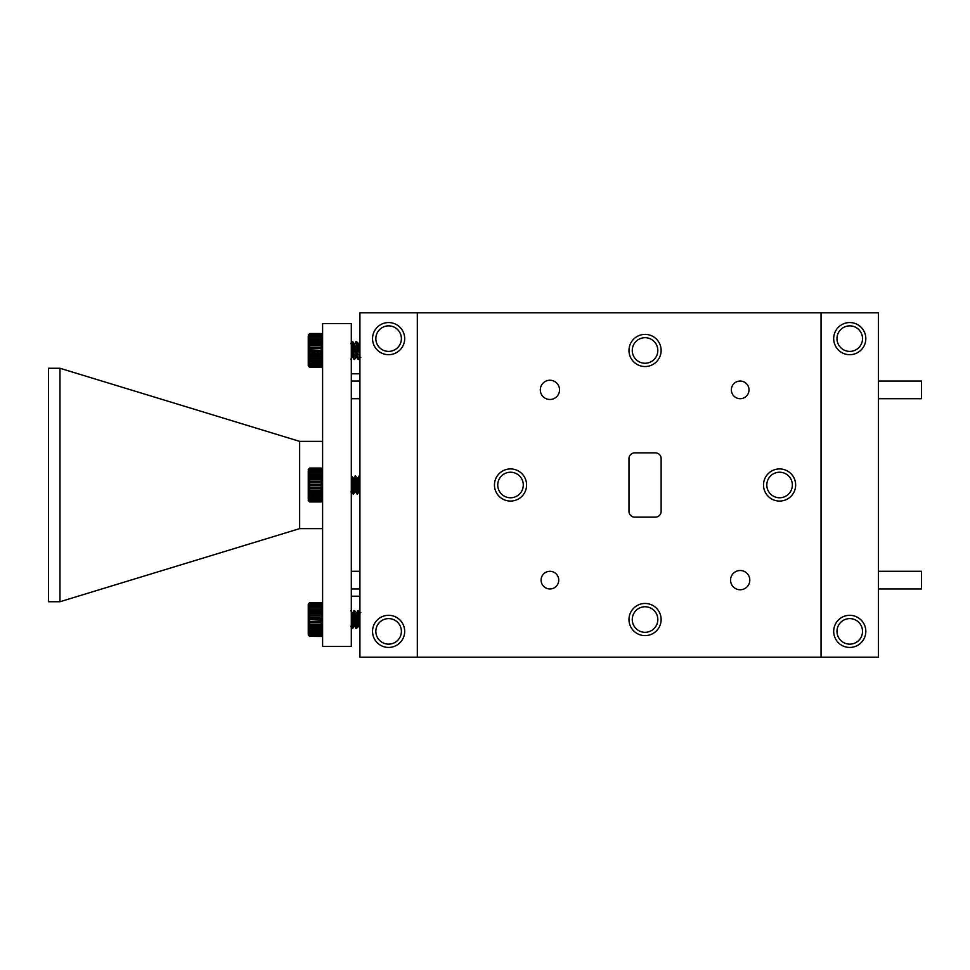 <?xml version="1.0" encoding="UTF-8"?>
<svg xmlns="http://www.w3.org/2000/svg" width="970" height="970" viewBox="0 0 970 970"><rect width="100%" height="100%" fill="white"/><g stroke="black" fill="none" stroke-linecap="round" stroke-linejoin="round"><path stroke-width="1.45" d="M359.64 348.873L359.227 354.777M356.657 341.501L358.136 344.495L359.894 357.275L358.548 359.506L358.221 358.294L356.329 342.083M355.687 348.873L355.275 354.777M357.918 343.659L356.16 356.439L354.596 359.506L352.365 342.083M359.361 346.157L358.936 352.061M358.306 358.839L356.075 341.428L354.511 344.495L352.862 357.36L351.31 345.065M355.396 346.157L354.984 352.061M354.353 358.839L352.45 342.64L352.122 341.428L350.776 343.659M351.443 346.157L351.31 347.987M322.598 365.981L321.167 367.412L322.598 365.92L321.167 367.254L309.685 367.254L308.254 365.92L309.685 367.4L321.167 367.4L309.685 367.412L308.254 365.981L308.254 359.009L309.685 360.476L321.167 360.476L322.598 359.009L308.254 359.009L308.254 351.164L309.685 352.037L321.167 352.037L322.598 351.164L321.167 350.412L309.685 350.412L308.254 351.164L308.254 348.388L309.685 349.006L322.598 348.388L321.167 347.381L309.685 347.381L308.254 348.388L308.254 345.672L322.598 345.672L321.167 344.459L309.685 344.459L308.254 345.672L308.254 343.113L322.598 343.113L321.167 341.719L309.685 341.719L308.254 343.113L308.254 340.797L309.685 340.543L322.598 340.797L321.167 339.27L309.685 339.27L308.254 340.797L308.254 337.148L309.685 336.347L321.167 336.347L322.598 337.148L321.167 335.511L309.685 335.511L308.254 337.148L308.254 335.935L309.685 334.905L321.167 334.905L322.598 335.935L321.167 334.323L309.685 334.323L308.254 335.935L309.685 333.959L321.167 333.959L322.598 335.196L321.167 333.668L309.685 333.668L308.254 334.953L309.685 333.534L321.167 333.534L322.598 334.953L321.167 333.668M321.167 353.432L308.254 353.917L309.685 355.032L321.167 355.032L322.598 353.917L321.167 353.432L321.167 352.037M309.685 352.037L309.685 353.432M309.685 355.032L309.685 356.366L308.254 356.56L309.685 357.869L321.167 357.869L322.598 356.56L309.685 356.366M321.167 356.366L321.167 355.032M321.167 361.58L308.254 361.192L309.685 362.756L321.167 362.756L322.598 361.192L321.167 361.58L321.167 360.476M309.685 360.476L309.685 361.58M309.685 357.869L309.685 359.106M321.167 359.106L321.167 357.869M309.685 362.756L309.685 363.677L308.254 363.022L309.685 364.647L321.167 364.647L322.598 363.022L309.685 363.677M321.167 363.677L321.167 362.756M309.685 364.647L309.685 365.363L308.254 364.441L309.685 366.078L321.167 366.078L322.598 364.441L321.167 365.363L309.685 365.363M321.167 365.363L321.167 364.647M309.685 366.078L308.254 365.423L309.685 366.999L321.167 366.999L322.598 365.423L321.167 366.563L309.685 366.563M321.167 350.412L321.167 349.006M309.685 349.006L309.685 350.412M321.167 347.381L321.167 346.011M309.685 346.011L309.685 347.381M321.167 344.459L321.167 343.162M309.685 343.162L309.685 344.459M321.167 341.719L321.167 340.543M309.685 340.543L309.685 341.719M321.167 337.184L309.685 337.184L308.254 338.785L322.598 338.785L321.167 336.347M309.685 336.347L309.685 337.184M309.685 338.251L309.685 339.27M321.167 339.27L321.167 338.251M321.167 335.511L321.167 334.905M309.685 334.905L309.685 335.511M308.254 334.953L309.685 333.668M322.598 343.113L308.254 343.113M322.598 345.672L308.254 345.672M322.598 348.388L308.254 348.388M322.598 351.164L308.254 351.164M322.598 356.56L308.254 356.56M322.598 353.917L308.254 353.917M359.918 351.928L358.694 343.659L356.717 357.275L354.741 343.659M355.941 357.275L353.856 343.562L352.207 356.439L351.88 357.36L351.31 354.668M359.918 477.507L359.543 475.955L358.876 480.477L357.566 494.045L355.59 475.955L353.601 494.045L351.31 477.143M359.918 483.375L358.973 476.015L356.996 493.985L355.02 476.015L353.116 494.045L351.31 476.306M309.685 479.81L309.685 481.168L308.254 482.236L308.254 479.544L322.598 479.544L321.167 478.283L309.685 478.283L308.254 479.544L308.254 477.046L322.598 477.046L321.167 475.615L309.685 475.615L308.254 477.046L308.254 474.791L309.685 474.475L322.598 474.791L321.167 473.251L309.685 473.251L308.254 474.791L308.254 471.335L309.685 470.474L321.167 470.474L322.598 471.335L321.167 469.71L309.685 469.71L308.254 471.335L309.685 469.153L321.167 469.153L322.598 470.244L321.167 468.643L309.685 468.643L308.254 470.244L309.685 468.328L321.167 468.328L322.598 469.625L321.167 468.11L309.685 468.11L308.254 469.625L309.685 468.049L321.167 468.049L322.598 469.48L321.167 468.11M321.167 478.283L321.167 477.022M309.685 477.022L309.685 478.283M321.167 475.615L321.167 474.475M309.685 474.475L309.685 475.615M321.167 471.25L309.685 471.25L308.254 472.875L322.598 472.875L321.167 470.474M309.685 470.474L309.685 471.25M309.685 472.269L309.685 473.251M321.167 473.251L321.167 472.269M308.254 469.48L309.685 468.11M321.167 501.89L322.598 500.52L321.167 501.951L309.685 501.951L308.254 500.374L309.685 501.89L321.167 501.89L322.598 500.374L321.167 501.672L309.685 501.672L308.254 499.756L309.685 501.357L321.167 501.357L322.598 499.756L321.167 500.847L309.685 500.847L308.254 498.665L309.685 500.29L321.167 500.29L322.598 498.665L321.167 499.526L309.685 499.526L308.254 498.665L308.254 497.125L309.685 498.75L321.167 498.75L322.598 497.125L309.685 497.731L308.254 497.125L308.254 492.954L309.685 494.385L321.167 494.385L322.598 492.954L308.254 492.954L308.254 490.456L309.685 491.717L321.167 491.717L322.598 490.456L308.254 490.456L308.254 487.764L309.685 488.832L321.167 488.832L322.598 487.764L308.254 487.764L308.254 485L309.685 485.812L321.167 485.812L322.598 485L321.167 484.188L309.685 484.188L308.254 485L308.254 482.236L322.598 482.236L321.167 481.168L309.685 481.168M309.685 501.89L308.254 500.496M321.167 499.526L321.167 498.75M309.685 498.75L309.685 499.526M321.167 495.524L308.254 495.209L309.685 496.749L321.167 496.749L322.598 495.209L321.167 495.524L321.167 494.385M309.685 494.385L309.685 495.524M309.685 496.749L309.685 497.731M321.167 497.731L321.167 496.749M321.167 492.978L321.167 491.717M309.685 491.717L309.685 492.978M321.167 490.189L321.167 488.832M309.685 488.832L309.685 490.189M321.167 487.219L321.167 485.812M309.685 485.812L309.685 487.219M321.167 481.168L321.167 479.81M309.685 482.781L309.685 484.188M321.167 484.188L321.167 482.781M322.598 485L308.254 485M322.598 482.236L308.254 482.236M322.598 487.764L308.254 487.764M322.598 490.456L308.254 490.456M322.598 479.544L308.254 479.544M359.288 489.923L358.803 491.899L359.785 491.899L357.809 478.101L355.832 491.899L353.856 478.101L351.88 491.899L351.31 489.292M358.803 491.899L356.911 478.186L355.966 483.533M353.674 493.985L354.935 491.814L352.959 478.186L351.382 489.923M359.918 624.595L358.633 610.566L356.572 628.572L354.68 610.566L352.704 628.499L351.31 615.077M359.918 628.427L358.051 610.494L356.075 628.572L354.426 611.706L354.014 610.566L353.419 615.222M353.007 621.127L352.122 628.572L351.31 622.012M309.685 635.677L308.254 634.065L309.685 635.677L321.167 635.677L322.598 634.065L321.167 635.095L309.685 635.095L308.254 634.065L308.254 632.852L309.685 634.489L321.167 634.489L322.598 632.852L321.167 633.653L309.685 633.653L308.254 632.852L308.254 631.215L309.685 632.816L321.167 632.816L322.598 631.215L309.685 631.749L308.254 631.215L308.254 626.887L309.685 628.281L321.167 628.281L322.598 626.887L308.254 626.887L308.254 624.328L309.685 625.541L321.167 625.541L322.598 624.328L308.254 624.328L308.254 621.612L309.685 622.619L321.167 622.619L322.598 621.612L321.167 620.994L308.254 621.612L308.254 618.836L309.685 619.587L321.167 619.587L322.598 618.836L321.167 617.963L309.685 617.963L308.254 618.836L308.254 616.083L322.598 616.083L321.167 614.968L309.685 614.968L308.254 616.083L308.254 608.808L322.598 608.808L321.167 607.244L309.685 607.244L308.254 608.808L308.254 604.019L309.685 602.588L308.254 604.08L309.685 602.746L321.167 602.746L322.598 604.08L321.167 602.6L309.685 602.6L321.167 602.588L322.598 604.019M321.167 635.095L321.167 634.489M309.685 634.489L309.685 635.095M321.167 633.653L321.167 632.816M309.685 632.816L309.685 633.653M321.167 629.457L308.254 629.203L309.685 630.73L321.167 630.73L322.598 629.203L321.167 629.457L321.167 628.281M309.685 628.281L309.685 629.457M309.685 630.73L309.685 631.749M321.167 631.749L321.167 630.73M321.167 626.838L321.167 625.541M309.685 625.541L309.685 626.838M321.167 623.989L321.167 622.619M309.685 622.619L309.685 623.989M321.167 620.994L321.167 619.587M309.685 619.587L309.685 620.994M321.167 617.963L321.167 616.568M309.685 616.568L309.685 617.963M309.685 602.746L308.254 604.577L309.685 603.437L321.167 603.437L322.598 604.577L321.167 603L309.685 603M309.685 603.437L308.254 605.559L309.685 604.637L321.167 604.637L322.598 605.559L321.167 603.922L309.685 603.922M309.685 604.637L308.254 606.977L309.685 606.323L322.598 606.977L321.167 605.353L309.685 605.353M321.167 605.353L321.167 604.637M321.167 609.524L309.685 609.524L308.254 610.991L322.598 610.991L321.167 608.42M309.685 608.42L309.685 609.524M309.685 606.323L309.685 607.244M321.167 607.244L321.167 606.323M309.685 610.894L308.254 613.44L322.598 613.44L321.167 612.131L309.685 612.131M321.167 612.131L321.167 610.894M309.685 613.634L309.685 614.968M321.167 614.968L321.167 613.634M308.254 635.047L309.685 636.465L308.254 634.804L309.685 636.332L321.167 636.332L322.598 634.804L321.167 636.041L309.685 636.041M321.167 636.332L322.598 635.047L321.167 636.465L309.685 636.332M322.598 616.083L308.254 616.083M322.598 613.44L308.254 613.44M322.598 618.836L308.254 618.836M322.598 621.612L308.254 621.612M322.598 624.328L308.254 624.328M322.598 626.887L308.254 626.887M359.918 618.072L359.361 623.843M359.227 615.222L357.809 626.438L358.803 626.438L356.814 612.64L355.396 623.843M357.809 626.438L355.832 612.64L353.856 626.438L354.838 626.438L352.862 612.64L351.443 623.843M359.918 612.773L358.633 610.566M353.856 626.438L351.88 612.64L352.862 612.64M59.982 601.727L59.982 368.273L48.5 368.273L48.5 601.727L59.982 601.727L299.645 528.626L322.598 528.626M299.645 528.626L299.645 441.374L322.598 441.374M59.982 368.273L299.645 441.374M322.598 323.556L322.598 646.444L351.31 646.444L351.31 323.556L322.598 323.556M865.822 338.627A16.078 16.078 0 0 0 841.717 324.707A16.078 16.078 0 0 0 841.717 352.546A16.078 16.078 0 0 0 865.822 338.627M865.822 631.373A16.078 16.078 0 0 0 841.717 617.453A16.078 16.078 0 0 0 841.717 645.293A16.078 16.078 0 0 0 865.822 631.373M821.044 657.199L821.044 312.801L359.918 312.801L359.918 657.199L878.444 657.199L878.444 312.801L821.044 312.801M351.31 373.789L359.918 373.789M404.684 631.373A16.078 16.078 0 0 0 380.579 617.453A16.078 16.078 0 0 0 380.579 645.293A16.078 16.078 0 0 0 404.684 631.373M404.684 338.627A16.078 16.078 0 0 0 380.579 324.707A16.078 16.078 0 0 0 380.579 352.546A16.078 16.078 0 0 0 404.684 338.627M417.318 312.801L417.318 657.199M559.532 389.867A9.615 9.615 0 0 0 545.116 381.537A9.615 9.615 0 0 0 545.116 398.197A9.615 9.615 0 0 0 559.532 389.867M749.798 580.133A9.615 9.615 0 0 0 735.369 571.803A9.615 9.615 0 0 0 735.369 588.463A9.615 9.615 0 0 0 749.798 580.133M526.589 485A16.078 16.078 0 0 0 502.484 471.08A16.078 16.078 0 0 0 502.484 498.919A16.078 16.078 0 0 0 526.589 485M661.128 350.461A16.078 16.078 0 0 0 637.011 336.541A16.078 16.078 0 0 0 637.011 364.38A16.078 16.078 0 0 0 661.128 350.461M795.655 485A16.078 16.078 0 0 0 771.55 471.08A16.078 16.078 0 0 0 771.55 498.919A16.078 16.078 0 0 0 795.655 485M661.128 619.539A16.078 16.078 0 0 0 637.011 605.62A16.078 16.078 0 0 0 637.011 633.459A16.078 16.078 0 0 0 661.128 619.539M628.984 458.592L628.984 511.408A5.735 5.735 0 0 0 634.719 517.143L655.38 517.143A5.735 5.735 0 0 0 661.128 511.408L661.128 458.592A5.735 5.735 0 0 0 655.38 452.857L634.719 452.857A5.735 5.735 0 0 0 628.984 458.592M657.818 619.539A12.768 12.768 0 0 0 638.66 608.469A12.768 12.768 0 0 0 638.66 630.597A12.768 12.768 0 0 0 657.818 619.539M792.357 485A12.768 12.768 0 0 0 773.199 473.942A12.768 12.768 0 0 0 773.199 496.058A12.768 12.768 0 0 0 792.357 485M657.818 350.461A12.768 12.768 0 0 0 638.66 339.403A12.768 12.768 0 0 0 638.66 361.531A12.768 12.768 0 0 0 657.818 350.461M523.291 485A12.768 12.768 0 0 0 504.133 473.942A12.768 12.768 0 0 0 504.133 496.058A12.768 12.768 0 0 0 523.291 485M731.356 389.867A8.827 8.827 0 0 0 740.183 398.694A8.827 8.827 0 0 0 749.01 389.867A8.827 8.827 0 0 0 740.183 381.04A8.827 8.827 0 0 0 731.356 389.867M541.09 580.133A8.827 8.827 0 0 0 549.917 588.96A8.827 8.827 0 0 0 558.744 580.133A8.827 8.827 0 0 0 549.917 571.306A8.827 8.827 0 0 0 541.09 580.133M878.444 381.04L921.5 381.04L921.5 398.694L878.444 398.694M878.444 571.306L921.5 571.306L921.5 588.96L878.444 588.96M862.524 631.373A12.768 12.768 0 0 0 843.366 620.315A12.768 12.768 0 0 0 843.366 642.431A12.768 12.768 0 0 0 862.524 631.373M401.386 338.627A12.768 12.768 0 0 0 382.228 327.569A12.768 12.768 0 0 0 382.228 349.685A12.768 12.768 0 0 0 401.386 338.627M401.386 631.373A12.768 12.768 0 0 0 382.228 620.315A12.768 12.768 0 0 0 382.228 642.431A12.768 12.768 0 0 0 401.386 631.373M862.524 338.627A12.768 12.768 0 0 0 843.366 327.569A12.768 12.768 0 0 0 843.366 349.685A12.768 12.768 0 0 0 862.524 338.627M359.918 588.96L351.31 588.96M358.694 343.659L359.955 341.501M356.717 357.275L357.978 359.433M352.765 357.275L354.014 359.433M359.785 357.36L360.779 357.36M357.809 343.562L358.803 343.562M355.832 357.36L356.814 357.36M353.856 343.562L354.838 343.562M351.88 357.36L352.862 357.36M352.704 341.501L353.965 343.659M350.728 359.433L351.977 357.275M359.918 381.04L351.31 381.04M359.918 398.694L351.31 398.694M357.712 478.186L358.973 476.015M355.735 491.814L356.996 493.985M353.759 478.186L355.02 476.015M351.783 491.814L353.044 493.985M356.814 478.101L357.809 478.101M354.838 491.899L355.832 491.899M352.862 478.101L353.856 478.101M350.885 491.899L351.88 491.899M357.627 493.985L358.888 491.814M355.65 476.015L356.911 478.186M351.698 476.015L352.959 478.186M358.694 626.341L359.955 628.499M356.717 612.725L357.978 610.566M354.741 626.341L355.99 628.499M352.765 612.725L354.014 610.566M350.776 626.341L352.037 628.499M359.785 612.64L360.779 612.64M355.832 612.64L356.814 612.64M356.657 628.499L357.918 626.341M354.68 610.566L355.941 612.725M352.704 628.499L353.965 626.341M350.728 610.566L351.977 612.725M351.31 596.211L359.918 596.211M359.918 571.306L351.31 571.306"/></g></svg>
